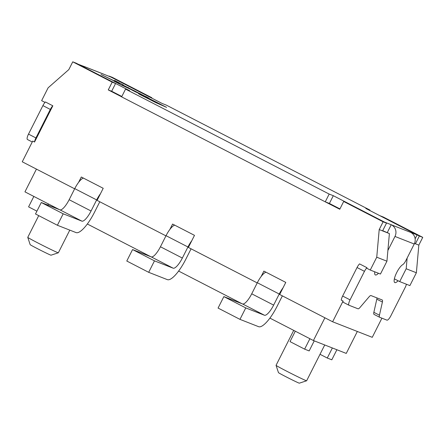 <?xml version="1.0" encoding="UTF-8"?>
<svg xmlns="http://www.w3.org/2000/svg" width="445" height="445" viewBox="0 0 445 445"><rect width="100%" height="100%" fill="white"/><g stroke="black" fill="none" stroke-linecap="round" stroke-linejoin="round"><path stroke-width="0.67" d="M36.434 169.106L24.948 191.851L59.491 209.656M87.342 224.007L150.777 256.704M178.629 271.061L242.063 303.757M269.915 318.114L313.414 340.531L346.249 353.419L357.335 331.475M282.909 296.147L282.364 295.875M313.414 340.531L324.9 317.791M100.336 202.047L99.791 201.774L94.457 212.337A25.693 7.265 -62.7 0 1 76.084 232.596L57.399 225.265L63.19 213.8L41.285 202.508L59.964 209.84A12.849 3.632 -62.7 0 0 69.153 199.71L74.749 188.63A13.278 3.755 117.3 0 1 78.576 182.4L81.302 177.004L103.207 188.296L97.105 200.378L165.946 235.861M191.623 249.094L191.077 248.822L185.743 259.385A25.693 7.265 -62.7 0 1 167.37 279.649L148.686 272.318L154.476 260.853L132.571 249.562L151.25 256.893A12.849 3.632 -62.7 0 0 160.439 246.764L166.035 235.683A13.278 3.755 117.3 0 1 169.862 229.453L172.588 224.058L194.493 235.349L188.391 247.431L257.232 282.914M282.369 295.869L277.029 306.438A25.693 7.265 -62.7 0 1 258.656 326.702L239.972 319.365L245.762 307.907L223.857 296.609L242.536 303.946A12.849 3.632 -62.7 0 0 251.725 293.811L257.321 282.731A13.278 3.755 117.3 0 1 261.148 276.506L263.874 271.111L285.779 282.403L279.677 294.484L332.626 321.774L372.254 337.327L381.927 318.175M418.828 245.123L422.75 237.357L419.351 236.028L415.43 243.793L418.828 245.123L416.375 272.757L409.889 285.595L399.699 281.596L394.376 278.848M422.75 237.357L383.312 217.032L379.919 215.703L419.351 236.028M151.812 97.711L148.413 96.376L108.98 76.05L112.374 77.38L151.812 97.711L151.634 98.056M52.838 105.799A5.44 1.535 117.3 0 0 50.324 109.431L42.904 105.61A5.44 1.535 -62.7 0 1 45.418 101.972L52.838 105.799L34.543 142.022L32.713 141.076L22.25 161.796L74.66 188.808M45.012 102.395L41.63 100.653L48.116 87.815L68.825 69.592L72.746 61.827L112.185 82.158L108.263 89.918L121.663 96.826M83.015 66.11A8.7 8.344 111.4 0 1 84.022 66.433A8.7 8.344 111.4 0 1 84.761 66.767L78.387 64.297L129.69 90.741L125.557 89.117L329.178 194.07L325.256 201.835L339.763 209.245L343.685 201.479L383.123 221.805L386.516 223.14L382.594 230.905L379.201 229.57L383.123 221.805M379.201 229.57L376.748 257.204L370.262 270.043L366.724 268.218L366.98 267.718A5.44 1.535 117.3 0 0 364.466 271.35L350.065 299.858A5.44 1.535 117.3 0 0 349.014 305.259A5.44 1.535 117.3 0 0 349.052 305.276L358.003 308.791A5.44 1.535 117.3 0 0 359.916 307.567L369.105 296.804A5.44 1.535 -62.7 0 1 371.013 295.58L382.166 299.958A5.44 1.535 -62.7 0 1 382.205 299.974A5.44 1.535 -62.7 0 1 382.405 302.049L379.446 315.205A5.44 1.535 117.3 0 0 379.652 317.279A5.44 1.535 117.3 0 0 379.691 317.302L386.939 320.144A5.44 1.535 117.3 0 0 390.827 315.855L405.228 287.353A5.44 1.535 117.3 0 0 406.43 284.238M332.626 321.774L343.089 301.054L341.265 300.114A5.44 1.535 -62.7 0 1 342.644 296.036L357.046 267.528A5.44 1.535 -62.7 0 1 359.56 263.891L366.98 267.718M283.053 287.798A13.278 3.755 117.3 0 0 279.232 294.023L273.636 305.109A12.849 3.632 -62.7 0 1 264.447 315.238L245.762 307.907M261.148 276.506A13.278 3.755 -62.7 0 1 266.027 272.223M239.972 319.365L218.067 308.074L223.857 296.609M42.904 105.61L28.502 134.112A5.44 1.535 -62.7 0 0 27.451 139.513A5.44 1.535 -62.7 0 0 27.49 139.53L32.257 141.988L27.451 139.513M84.022 66.433L103.268 73.987A8.7 8.344 111.4 0 1 104.013 74.326L110.883 77.052L162.186 103.496L166.319 105.115L369.94 210.068L365.807 208.449L417.11 234.893L415.135 238.809M369.94 210.068L369.739 210.474M414.501 243.426L415.43 243.793L414.54 243.332M417.11 234.893L410.735 232.418A8.7 8.344 -68.6 0 1 414.234 244.01L407.136 258.055L406.185 268.758L416.375 272.757M378.456 273.258A10.196 2.881 -62.7 0 1 375.324 274.927A10.196 2.881 -62.7 0 1 374.796 271.823M414.234 244.01L394.982 236.451L387.884 250.502L386.939 261.204L380.453 274.042L370.262 270.043M398.058 280.751A10.196 2.881 -62.7 0 1 394.787 282.569A10.196 2.881 -62.7 0 1 396.768 272.446A10.196 2.881 -62.7 0 1 402.714 264.669A5.44 1.535 117.3 0 0 405.89 260.52L407.136 258.055M343.089 301.054A5.44 1.535 117.3 0 0 343.418 302.372A5.44 1.535 117.3 0 0 343.462 302.394L348.975 305.237M376.959 297.911A5.44 1.535 -62.7 0 1 376.809 299.168L373.856 312.323A5.44 1.535 117.3 0 0 374.056 314.398A5.44 1.535 117.3 0 0 374.095 314.415L379.613 317.257M376.748 257.204L386.939 261.204M382.594 230.905L389.392 233.569L387.884 250.502M389.392 233.569L382.706 230.694M394.982 236.451A8.7 8.344 -68.6 0 0 391.489 224.864L391.238 224.736L387.317 232.501M325.823 202.058L329.389 203.46L339.941 208.894M329.178 194.07L333.311 195.694L384.608 222.155M384.614 222.138L391.238 224.736M333.311 195.694L329.389 203.46M125.557 89.117L121.635 96.882L325.256 201.835M112.185 82.158L115.578 83.488L111.656 91.253L108.263 89.918M111.667 91.236L121.841 96.482M115.578 83.488L76.145 63.162L72.746 61.827M148.83 98.746L147.662 98.228C146.488 97.689 146.422 97.7 147.467 98.256L157.13 102.534L145.237 96.598L166.591 107.362L155.911 102.645L139.98 94.557L138.562 93.723L141.326 94.88L148.83 98.746M157.964 103.607L158.209 103.118L157.13 102.534M147.662 98.228C146.488 97.689 146.422 97.7 147.467 98.256L147.39 98.406M145.615 96.715L145.738 96.47C153.57 100.576 145.899 96.893 142.461 95.158L135.102 91.676C128.555 88.338 131.358 89.501 137.171 92.41L121.68 85.134L113.942 81.146L119.438 83.577L101.021 74.487L114.176 80.806L114.604 80.434L123.31 84.923L122.464 84.834L149.164 98.328M135.102 91.676L131.169 89.567M141.326 94.88L141.171 95.191M114.604 80.434L114.259 81.112M122.464 84.834L122.197 85.362M124.695 85.902L124.461 86.363M128.377 87.532L128.143 87.993M140.431 93.745L140.186 94.229M140.631 93.884L140.403 94.334M119.438 83.577L119.277 83.894M135.591 91.781L138.178 93.072L135.363 91.809M141.082 94.229L143.696 95.614L141.082 94.229L140.904 94.574M133.133 90.201L135.992 91.587L133.088 90.29M386.516 223.14L347.083 202.814L343.685 201.479M406.185 268.758L399.699 281.596M50.324 109.431L35.923 137.939A5.44 1.535 117.3 0 0 34.543 142.022M100.481 193.692A13.278 3.755 117.3 0 0 96.66 199.922L91.058 211.002A12.849 3.632 -62.7 0 1 81.874 221.132L63.19 213.8M78.576 182.4A13.278 3.755 -62.7 0 1 83.454 178.117M191.767 240.745A13.278 3.755 117.3 0 0 187.946 246.975L182.35 258.055A12.849 3.632 -62.7 0 1 173.161 268.185L154.476 260.853M169.862 229.453A13.278 3.755 -62.7 0 1 174.74 225.17M148.686 272.318L126.781 261.02L132.571 249.562M57.399 225.265L35.494 213.973L41.285 202.508M69.787 230.126L58.345 252.782A17.133 0.473 -153.2 0 1 58.328 252.793A17.133 0.473 -153.2 0 1 57.661 252.588A17.133 0.473 -153.2 0 1 40.868 244.483A17.133 0.473 -153.2 0 1 27.762 237.352A17.133 0.473 -153.2 0 1 27.762 237.335L38.721 215.636M58.328 252.793L51.03 255.191A11.692 0.323 -153.2 0 1 50.569 255.052A11.692 0.323 -153.2 0 1 39.11 249.517A11.692 0.323 -153.2 0 1 30.165 244.65L27.762 237.352M324.722 344.975L306.644 380.764A17.133 0.473 -153.2 0 1 306.633 380.775A17.133 0.473 -153.2 0 1 305.96 380.57A17.133 0.473 -153.2 0 1 289.167 372.465A17.133 0.473 -153.2 0 1 276.061 365.334A17.133 0.473 -153.2 0 1 276.061 365.317L293.711 330.379M306.633 380.775L299.329 383.173A11.692 0.323 -153.2 0 1 298.868 383.034A11.692 0.323 -153.2 0 1 287.409 377.499A11.692 0.323 -153.2 0 1 278.464 372.632L276.061 365.334M314.242 340.859L309.158 350.921L304.63 349.141L290.023 341.615L295.291 331.191M309.898 338.723L304.63 349.141M52.755 206.185L52.41 206.875M48.449 203.966L47.876 205.095M33.848 196.434L28.58 206.858L36.913 211.153M332.359 347.968L327.275 358.03L320.016 354.292M336.887 349.748L331.803 359.81L327.275 358.03M279.232 294.023L257.321 282.731M273.636 305.109L251.725 293.811M264.447 315.238L242.536 303.946M373.856 312.323L379.446 315.205M382.405 302.049L376.809 299.168M342.644 296.036L350.065 299.858M357.046 267.528L364.466 271.35M84.761 66.767L104.013 74.326M410.735 232.418L391.489 224.864M154.387 101.471L154.209 101.827M159.916 103.774L159.616 104.364M35.923 137.939L28.502 134.112M96.66 199.922L74.749 188.63M187.946 246.975L166.035 235.683M173.161 268.185L151.25 256.893M182.35 258.055L160.439 246.764M81.874 221.132L59.964 209.84M91.058 211.002L69.153 199.71M374.056 314.398L379.652 317.279M343.418 302.372L349.014 305.259"/></g></svg>
